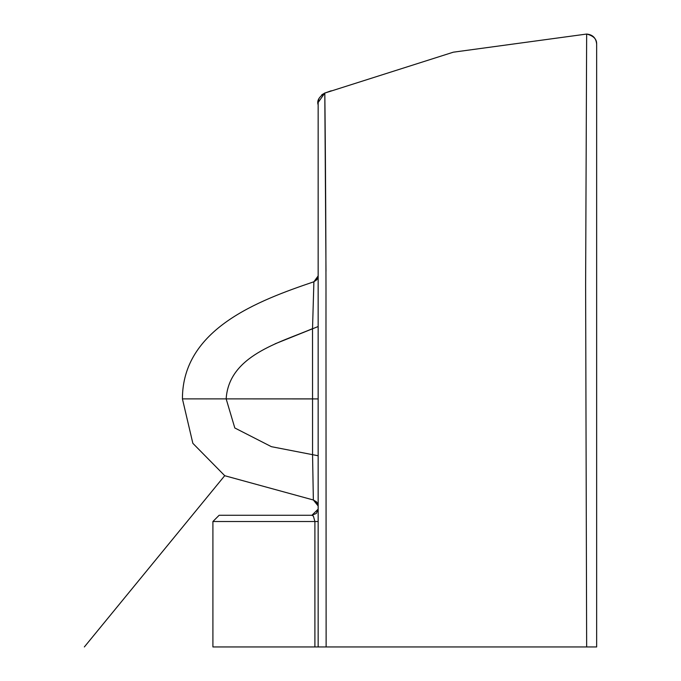 <?xml version="1.0" encoding="UTF-8"?>
<svg xmlns="http://www.w3.org/2000/svg" width="681" height="681" viewBox="0 0 681 681"><rect width="100%" height="100%" fill="white"/><g stroke="black" fill="none" stroke-linecap="round" stroke-linejoin="round"><path stroke-width="1.02" d="M596.65 646.95L596.65 44.044C596.054 37.974 592.725 34.646 586.656 34.05L585.617 285.101L586.656 646.95L596.65 646.95L596.65 44.044M318.155 521.518L314.903 521.518L314.903 646.95L318.155 646.95L318.155 104.865C316.733 100.848 318.946 96.915 324.794 93.067L318.155 102.482L318.155 646.95L326.131 646.95L325.978 329.885C326.199 225.607 324.828 87.543 324.794 93.067L453.316 52.19L586.656 34.05C593.474 35.787 596.803 39.115 596.65 44.018M326.131 646.95L586.656 646.95M331.23 90.777L324.794 93.067L325.995 271.276M318.155 275.839L318.155 242.845M318.155 505.974L313.354 499.99L224.764 475.721L192.851 443.322L182.423 398.887C182.397 328.846 258.422 300.559 313.898 281.764L312.528 328.659L312.562 455.027L313.354 499.99L317.04 502.518L318.155 505.872M318.155 276.018L317.193 279.167L313.898 281.764L316.742 279.797L318.155 275.916L313.898 281.764L312.528 328.659C279.116 342.858 228.876 355.661 226.16 398.887L182.423 398.887M244.326 398.887L318.155 398.921L312.553 398.887L312.519 329.945M275.03 343.845L318.155 326.531M242.078 398.887L239.857 398.887M318.155 509.124L311.907 515.27L316.325 513.44L318.155 509.124M313.396 516.096L311.907 515.27L219.146 515.27L212.906 521.518L314.903 521.518L313.396 516.096M314.903 646.95L212.906 646.95L212.906 521.518M484.191 646.95L501.063 646.95M305.514 646.95L318.155 646.95M317.984 455.725L271.396 446.676L234.809 427.974L226.16 398.887L312.553 398.887M224.713 475.687L84.35 646.95M324.794 93.067L321.764 94.795M319.083 98.277L318.274 100.975M318.155 506.026L316.537 501.88L313.354 499.99"/></g></svg>
